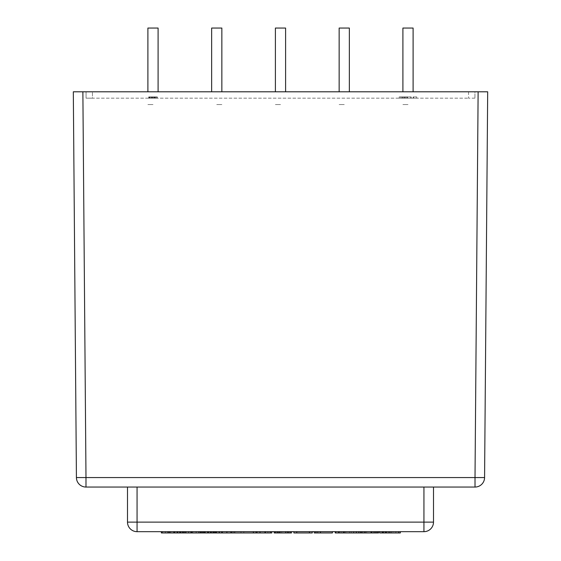 <?xml version="1.0" encoding="UTF-8"?>
<svg xmlns="http://www.w3.org/2000/svg" width="561" height="561" viewBox="0 0 561 561"><rect width="100%" height="100%" fill="white"/><g stroke="black" fill="none" stroke-linecap="round" stroke-linejoin="round"><path stroke-width="0.42" stroke-dasharray="2.81 2.1" d="M474.936 91.801L468.561 91.801L474.936 91.801L474.936 98.175L474.936 91.801M474.936 98.175L468.561 98.175L474.936 98.175M92.439 91.801L468.561 91.801L86.064 91.801L92.439 91.801L92.439 98.175L468.561 98.175L86.064 98.175L86.064 91.801L86.064 98.175L92.439 98.175L92.439 91.801M76.422 477.565L85.987 477.565L85.987 487.053A9.565 9.565 0 0 1 76.422 477.565L73.316 91.801M484.578 477.565A9.565 9.565 0 0 1 475.013 487.053L475.013 477.565L484.578 477.565L487.684 91.801M475.013 487.053L85.987 487.053M478.126 91.801L82.874 91.801L85.987 477.565L475.013 477.565L478.126 91.801M137.059 487.053L433.499 487.053L127.501 487.053L137.059 487.053L137.059 531.674A9.565 9.565 0 0 1 127.501 522.116L433.499 522.116M137.059 531.674L423.941 531.674L423.941 487.053M127.501 522.116L127.501 487.053M344.251 104.549L339.153 104.549L344.251 104.549M344.251 28.05L339.153 28.05L344.251 28.05M216.749 104.549L221.847 104.549L216.749 104.549M221.847 91.801L221.847 28.05L211.651 28.05L221.847 28.05L211.651 28.05L211.651 91.801M408.001 104.549L402.903 104.549L408.001 104.549M413.099 91.801L413.099 28.05L402.903 28.05L413.099 28.05L402.903 28.05L402.903 91.801M152.999 104.549L147.901 104.549L152.999 104.549M158.097 91.801L158.097 28.05L147.901 28.05L158.097 28.05L147.901 28.05L147.901 91.801M280.5 104.549L275.402 104.549L280.5 104.549M280.5 28.05L285.598 28.05L280.5 28.05M285.598 91.801L285.598 28.05L275.402 28.05L275.402 91.801M349.349 91.801L349.349 28.05L339.153 28.05L339.153 91.801M356.368 531.674L335.275 531.674L356.368 531.674L356.368 532.95L351.207 532.95L351.207 531.674L351.207 532.95L353.781 532.95L353.781 531.674L353.781 532.95L358.774 532.95L358.774 531.674L358.774 532.95L361.347 532.95L361.347 531.674L351.207 531.674L361.347 531.674L361.347 532.95L378.577 532.95L378.577 531.674L373.773 531.674L373.773 532.95L373.773 531.674L378.577 531.674M364.103 531.674L372.742 531.674L372.742 532.95L364.103 532.95L372.742 532.95L372.742 531.674L366.677 531.674L366.677 532.95L366.677 531.674L364.103 531.674L364.103 532.95L364.103 531.674M182.83 531.674L204.33 531.674L161.393 531.674L186.119 531.674L179.541 531.674L182.823 531.674L182.823 532.95L186.119 532.95L182.823 532.95M179.541 531.674L179.541 532.95L179.541 531.674M179.765 531.674L179.765 532.95L179.765 531.674M182.76 531.674L182.76 532.95M182.872 531.674L182.872 532.95M183.503 531.674L183.503 532.95M185.894 531.674L185.894 532.95L185.894 531.674M185.957 531.674L185.957 532.95M186.112 531.674L186.112 532.95L186.119 531.674M191.168 531.674L191.168 532.95L253.383 532.95L253.383 531.674L231.455 531.674L243.818 531.674L243.818 532.95L243.818 531.674L253.383 531.674M184.457 531.674L184.457 532.95L191.168 532.95M184.709 531.674L184.457 532.95M188.755 531.674L188.755 532.95L184.709 532.95M188.587 531.674L188.755 532.95M188.524 531.674L188.587 532.95M182.984 531.674L182.984 532.95L188.524 532.95M182.97 531.674L182.984 532.95M177.129 531.674L177.129 532.95L177.129 531.674L177.143 532.95L182.346 532.95L182.346 531.674L182.346 532.95L182.97 532.95M180.958 531.674L180.958 532.95L176.897 532.95L176.897 531.674L177.129 532.95M181.196 531.674L180.958 532.95M174.506 531.674L174.506 532.95L181.196 532.95M174.043 531.674L174.043 532.95L174.506 532.95M170.684 531.674L170.684 532.95L174.043 532.95M170.481 531.674L170.684 532.95M165.453 531.674L165.453 532.95L170.481 532.95M161.393 532.95L169.457 532.95L169.457 531.674L169.457 532.95L165.453 532.95M173.791 531.674L173.791 532.95M174.751 531.674L174.751 532.95M190.922 531.674L190.922 532.95M191.876 531.674L191.876 532.95M196.231 531.674L196.231 532.95L196.231 531.674M200.242 531.674L200.242 532.95M199.856 531.674L199.856 532.95M191.631 531.674L191.631 532.95M280.198 531.674L291.461 531.674L274.217 531.674L287.842 531.674L277.057 531.674L280.198 531.674L280.198 532.95L291.461 532.95L291.461 531.674M277.057 531.674L277.057 532.95L280.198 532.95M277.106 531.674L277.057 532.95M277.19 531.674L277.106 532.95M279.925 531.674L279.925 532.95L277.19 532.95M274.217 532.95L287.842 532.95L287.842 531.674L287.842 532.95L279.925 532.95M288.606 531.674L288.606 532.95M288.684 531.674L288.684 532.95M287.968 531.674L287.968 532.95M361.712 531.674L374.58 531.674L361.712 531.674L361.712 532.95L361.698 531.674L377.448 531.674L358.844 531.674L377.448 531.674L377.448 532.95L377.448 531.674L361.698 531.674L361.698 532.95M374.58 531.674L374.58 532.95M374.594 531.674L374.594 532.95L374.594 531.674M377.448 531.674L377.448 532.95M358.844 531.674L358.844 532.95M385.716 531.674L395.842 531.674L385.218 531.674L385.716 531.674L385.716 532.95L395.842 532.95L385.716 532.95M385.288 531.674L385.288 532.95M395.842 531.674L395.842 532.95L395.842 531.674M388.198 531.674L388.198 532.95M386.094 531.674L400.33 531.674L386.094 531.674M398.696 531.674L398.696 532.95M400.33 531.674L400.33 532.95L379.699 532.95L379.699 531.674M382.497 531.674L382.497 532.95M268.915 531.674L264.715 531.674L268.915 531.674L268.915 532.95L264.715 532.95L268.915 532.95L268.915 531.674M260.22 531.674L264.715 531.674L256.3 531.674L260.22 531.674L260.22 532.95L264.715 532.95L260.22 532.95M253.446 531.674L253.446 532.95L256.3 532.95L256.3 531.674L256.188 532.95L271.762 532.95L271.762 531.674L253.446 531.674L256.3 531.674L256.3 532.95L256.3 531.674L271.762 531.674L271.762 532.95M256.188 531.674L256.188 532.95M256.545 531.674L256.545 532.95M216.637 531.674L216.742 532.95L216.742 531.674L210.179 531.674L216.637 531.674L216.637 532.95M214.134 531.674L214.134 532.95M213.397 531.674L213.397 532.95M210.403 531.674L210.403 532.95L210.403 531.674M210.179 531.674L210.179 532.95L210.179 531.674M213.46 531.674L213.46 532.95L213.46 531.674L234.961 531.674L213.46 531.674M215.087 532.95L219.386 532.95L215.087 532.95L215.087 531.674M229.47 532.95L226.861 532.95L230.88 532.95L229.47 532.95L229.47 531.674M230.88 531.674L230.88 532.95M226.861 531.674L226.861 532.95M234.961 531.674L234.961 532.95M234.175 531.674L234.175 532.95M222.507 531.674L222.507 532.95L222.507 531.674M221.553 531.674L221.553 532.95L221.553 531.674M205.389 531.674L205.389 532.95L205.389 531.674M204.428 531.674L204.428 532.95L204.428 531.674M192.023 531.674L192.023 532.95M200.095 531.674L200.095 532.95L200.095 531.674M196.084 531.674L196.084 532.95M211.834 532.95L207.528 532.95L211.834 532.95L211.834 531.674M211.581 531.674L211.581 532.95M207.528 531.674L207.528 532.95L207.528 531.674M219.386 531.674L219.393 532.95M293.887 531.674L293.887 532.95L296.734 532.95L296.734 531.674L293.887 531.674L309.406 531.674L309.406 532.95L312.26 532.95L312.26 531.674L296.734 531.674L296.734 532.95L309.406 532.95L309.406 531.674L312.26 531.674M296.734 531.674L296.734 532.95M309.406 531.674L309.406 532.95M343.76 531.674L343.76 532.95L353.514 532.95L353.514 531.674L353.514 532.95L356.368 532.95M335.723 531.674L335.723 532.95L338.472 532.95L338.472 531.674L338.367 532.95L338.367 531.674L338.367 532.95L343.76 532.95M335.695 531.674L335.723 532.95M335.282 531.674L335.282 532.95L335.317 531.674L335.317 532.95L335.695 532.95M335.289 532.95L335.289 531.674M335.857 531.674L335.471 532.95M320.464 531.674L332.421 531.674L315.773 531.674L332.371 531.674L317.091 531.674L320.464 531.674L320.464 532.95L332.421 532.95M332.371 531.674L332.371 532.95L317.091 532.95L317.091 531.674L317.091 532.95L320.464 532.95M332.301 531.674L332.371 532.95M314.237 531.674L315.759 531.674L314.237 531.674L314.237 532.95L332.301 532.95M240.971 531.674L240.971 532.95L240.971 531.674M231.455 531.674L231.455 532.95M386.27 531.674L389.201 531.674L389.201 532.95L386.27 532.95L391.571 532.95L383.983 532.95L389.201 532.95L389.201 531.674L386.27 531.674L386.27 532.95M389.516 531.674L391.571 531.674L389.201 531.674L389.201 532.95L389.201 531.674L383.983 531.674L383.983 532.95L383.983 531.674L389.516 531.674L389.516 532.95M391.571 531.674L391.571 532.95L393.156 532.95L391.571 532.95L391.571 531.674L393.156 531.674L393.156 532.95L393.156 531.674L391.571 531.674L391.571 532.95L391.571 531.674M343.164 531.674L343.164 532.95L349.51 532.95L339.377 532.95L343.164 532.95L343.164 531.674L339.377 531.674L339.377 532.95L339.377 531.674L349.51 531.674L349.51 532.95L349.51 531.674L345.737 531.674L345.737 532.95L345.737 531.674L343.164 531.674M414.684 98.175L411.164 98.175L413.604 98.175L413.604 96.899L416.76 96.899L413.604 96.899L413.604 98.175L416.76 98.175L416.76 96.899L416.76 98.175L414.684 98.175L414.684 96.899M411.164 98.175L411.164 96.899L411.164 98.175M413.141 98.175L413.141 96.899M153.966 98.175L151.133 98.175L154.52 98.175L153.966 98.175L153.966 96.899L154.52 96.899L151.133 96.899L153.966 96.899M154.52 98.175L154.52 96.899M154.051 98.175L148.742 98.175L157.255 98.175L148.981 98.175L152.746 98.175L152.718 96.899L148.981 96.899L157.255 96.899L148.742 96.899L154.724 96.899L152.746 96.899L152.746 98.175L154.051 98.175L154.051 96.899M151.589 98.175L151.589 96.899M151.133 98.175L151.133 96.899M151.624 98.175L151.624 96.899M152.837 98.175L152.837 96.899L152.837 98.175M154.03 98.175L154.03 96.899M148.981 98.175L148.981 96.899M151.344 98.175L151.344 96.899M151.793 98.175L151.793 96.899M154.724 98.175L154.724 96.899M152.459 98.175L152.459 96.899M149.836 98.175L149.836 96.899M148.742 98.175L148.742 96.899M149.892 98.175L149.892 96.899M156.014 98.175L156.014 96.899M157.255 98.175L157.255 96.899M154.85 98.175L148.714 98.175L155.958 98.175L155.958 96.899L148.714 96.899L157.29 96.899L155.958 96.899L155.958 98.175L157.29 98.175L154.85 98.175L154.85 96.899M152.599 98.175L152.599 96.899L152.599 98.175M150.194 98.175L150.194 96.899M157.29 98.175L157.29 96.899M154.233 98.175L154.233 96.899M153.055 98.175L153.055 96.899M151.225 98.175L151.751 98.175L151.758 96.899L151.225 96.899L151.758 96.899L151.751 98.175L151.225 98.175L151.225 96.899M153.125 98.175L153.125 96.899M155.011 98.175L155.011 96.899M156.989 98.175L156.989 96.899M155.741 98.175L155.741 96.899M149.275 98.175L149.275 96.899L149.275 98.175M153.889 98.175L153.889 96.899M154.268 98.175L154.268 96.899M149.843 98.175L149.843 96.899M148.714 98.175L148.714 96.899M149.626 98.175L149.626 96.899M153.076 98.175L153.076 96.899M399.236 98.175L404.165 98.175L404.165 96.899L404.958 96.899L404.165 96.899L404.165 98.175L404.705 98.175L404.958 96.899L404.733 98.175L403.38 98.175L403.38 96.899L400.491 96.899L407.517 96.899L403.38 96.899L403.38 98.175L402.588 98.175L402.588 96.899L401.795 96.899L402.588 96.899L402.588 98.175L402.048 98.175L401.795 96.899L402.02 98.175L403.38 98.175L400.484 98.175L400.484 96.899L399.236 96.899L400.484 96.899L400.491 98.175L399.236 98.175L399.236 96.899M404.958 98.175L404.965 96.899M401.795 98.175L401.795 96.899M406.381 98.175L403.38 98.175L403.38 96.899L403.38 98.175L406.381 98.175L406.381 96.899M407.517 98.175L407.517 96.899M406.262 98.175L406.262 96.899M408.724 98.175L405.196 98.175L407.644 98.175L407.644 96.899L410.799 96.899L407.644 96.899L407.644 98.175L410.799 98.175L410.799 96.899L410.799 98.175L408.724 98.175L408.724 96.899M405.196 98.175L405.196 96.899L405.196 98.175M407.181 98.175L407.181 96.899M468.561 91.801L468.561 98.175L468.561 91.801M179.59 531.674L179.59 532.95M180.074 531.674L180.074 532.95M180.488 531.674L180.488 532.95M183.075 531.674L183.075 532.95M186 531.674L186 532.95M188.636 531.674L188.636 532.95M185.354 531.674L185.354 532.95M184.225 531.674L184.225 532.95M177.956 531.674L177.956 532.95M177.486 531.674L177.486 532.95M176.953 531.674L176.953 532.95M169.555 531.674L169.555 532.95M200.039 531.674L200.039 532.95L200.046 531.674M198.832 531.674L198.832 532.95M285.619 531.674L285.619 532.95M277.457 531.674L277.457 532.95M277.407 531.674L277.407 532.95M278.095 531.674L278.095 532.95M287.421 531.674L287.421 532.95M281.748 531.674L281.748 532.95M278.747 531.674L278.747 532.95M362.567 531.674L362.567 532.95M373.717 531.674L373.717 532.95M371.249 531.674L371.249 532.95M364.874 531.674L364.874 532.95M362.658 531.674L362.658 532.95M365.155 531.674L365.155 532.95M371.782 531.674L371.782 532.95M373.928 531.674L373.928 532.95M376.298 531.674L376.298 532.95M372.069 531.674L372.069 532.95M365.239 531.674L365.239 532.95M386.613 531.674L386.613 532.95M390.526 531.674L390.526 532.95M267.913 531.674L267.913 532.95M267.892 531.674L267.892 532.95M264.715 531.674L264.715 532.95L264.715 531.674M257.261 531.674L257.261 532.95M257.19 531.674L257.19 532.95M260.192 531.674L260.192 532.95M270.269 531.674L270.269 532.95M265.43 531.674L265.43 532.95M259.953 531.674L259.953 532.95M216.588 531.674L216.588 532.95M216.532 531.674L216.532 532.95M213.706 531.674L213.706 532.95M211.125 531.674L211.125 532.95M210.712 531.674L210.712 532.95M210.228 531.674L210.228 532.95M215.34 531.674L215.34 532.95M230.676 531.674L230.676 532.95M232.983 531.674L232.983 532.95M231.602 531.674L231.602 532.95M198.608 531.674L198.608 532.95M192.788 531.674L192.788 532.95M200.193 531.674L200.193 532.95M201.322 531.674L201.322 532.95M341.06 531.674L341.06 532.95M339.068 531.674L339.068 532.95M338.395 531.674L338.395 532.95M338.437 531.674L338.437 532.95M317.954 531.674L317.954 532.95M318.003 531.674L318.003 532.95M320.324 531.674L320.324 532.95M320.296 531.674L320.296 532.95M315.759 531.674L315.759 532.95M385.218 531.674L385.218 532.95M335.534 531.674L335.534 532.95"/><path stroke-width="0.84" d="M76.422 477.565A9.565 9.565 0 0 0 85.987 487.053L85.987 477.565L76.422 477.565L73.316 91.801L82.874 91.801L73.316 91.801M475.013 477.565L475.013 487.053A9.565 9.565 0 0 0 484.578 477.565L85.987 477.565L82.874 91.801L487.684 91.801L478.126 91.801L475.013 477.565M484.578 477.565L487.684 91.801M85.987 487.053L475.013 487.053M433.499 522.116L433.499 487.053L433.499 522.116A9.565 9.565 0 0 1 423.941 531.674A9.565 9.565 0 0 0 433.499 522.116L423.941 522.116L423.941 531.674L137.059 531.674L137.059 522.116L127.501 522.116A9.565 9.565 0 0 0 137.059 531.674M127.501 487.053L127.501 522.116M211.651 91.801L211.651 28.05L221.847 28.05L221.847 91.801M402.903 91.801L402.903 28.05L413.099 28.05L413.099 91.801M147.901 91.801L147.901 28.05L158.097 28.05L158.097 91.801M275.402 91.801L275.402 28.05L285.598 28.05L285.598 91.801M339.153 91.801L339.153 28.05L349.349 28.05L349.349 91.801M358.844 531.674L358.844 532.95L335.275 532.95L335.275 531.674M161.393 531.674L161.393 532.95L169.163 532.95L169.163 531.674M173.791 531.674L173.791 532.95L169.163 532.95M174.751 531.674L174.751 532.95L173.791 532.95M182.83 531.674L182.83 532.95L174.751 532.95M190.922 531.674L190.922 532.95L182.83 532.95M191.876 531.674L191.876 532.95L190.922 532.95M202.219 531.674L202.219 532.95L191.876 532.95M204.33 531.674L204.33 532.95L202.219 532.95M274.217 531.674L274.217 532.95L274.245 531.674L274.245 532.95L291.461 532.95L291.461 531.674M377.448 531.674L377.448 532.95L358.844 532.95M398.696 531.674L398.696 532.95L379.699 532.95L379.699 531.674M400.33 531.674L400.33 532.95L398.696 532.95M382.258 531.674L382.258 532.95M382.497 532.95L382.434 531.674L382.427 532.95M253.446 531.674L253.446 532.95L271.762 532.95L271.762 531.674L271.762 532.95M221.805 531.674L221.805 532.95L204.33 532.95M222.261 531.674L222.261 532.95L221.805 532.95M226.861 531.674L226.861 532.95L222.261 532.95M231.455 531.674L231.455 532.95L226.861 532.95M204.709 531.674L204.709 532.95M205.116 531.674L205.116 532.95M207.528 531.674L207.528 532.95M207.766 531.674L207.766 532.95L207.766 531.674M212.984 531.674L212.984 532.95M213.692 531.674L213.692 532.95M219.155 531.674L219.155 532.95M219.225 531.674L219.225 532.95M219.274 531.674L219.274 532.95M219.393 531.674L219.393 532.95M293.887 531.674L293.887 532.95L296.734 532.95L296.734 531.674M309.406 531.674L309.406 532.95L296.734 532.95M312.26 531.674L312.26 532.95L309.406 532.95M356.368 531.674L356.368 532.95M335.296 531.674L335.296 532.95L335.303 531.674M335.394 531.674L335.394 532.95L335.415 531.674M335.857 531.674L335.52 532.95M314.237 531.674L314.237 532.95L332.378 532.95L332.378 531.674M332.421 531.674L332.378 532.95M253.383 531.674L253.383 532.95L231.455 532.95M378.577 531.674L378.577 532.95L377.448 532.95M423.941 487.053L423.941 522.116L137.059 522.116L137.059 487.053M162.15 531.674L162.15 532.95M167.97 531.674L167.97 532.95M169.408 531.674L169.408 532.95M200.971 531.674L200.971 532.95M202.353 531.674L202.353 532.95M203.538 531.674L203.538 532.95M274.434 531.674L274.434 532.95M275.647 531.674L275.647 532.95M279.68 531.674L279.68 532.95M285.801 531.674L285.801 532.95M290.128 531.674L290.128 532.95M360.499 531.674L360.499 532.95M365.183 531.674L365.183 532.95M371.052 531.674L371.052 532.95M375.814 531.674L375.814 532.95M383.31 531.674L383.31 532.95M386.094 531.674L386.094 532.95M256.061 531.674L256.061 532.95M259.953 531.674L259.953 532.95M265.43 531.674L265.43 532.95M270.36 531.674L270.36 532.95M207.591 531.674L207.591 532.95M208.117 531.674L208.117 532.95M208.587 531.674L208.587 532.95M214.863 531.674L214.863 532.95M215.992 531.674L215.992 532.95M338.872 531.674L338.872 532.95M344.251 531.674L344.251 532.95M335.471 531.674L335.471 532.95M315.773 531.674L315.773 532.95M320.464 531.674L320.464 532.95M274.245 531.674L274.245 532.95"/></g></svg>
